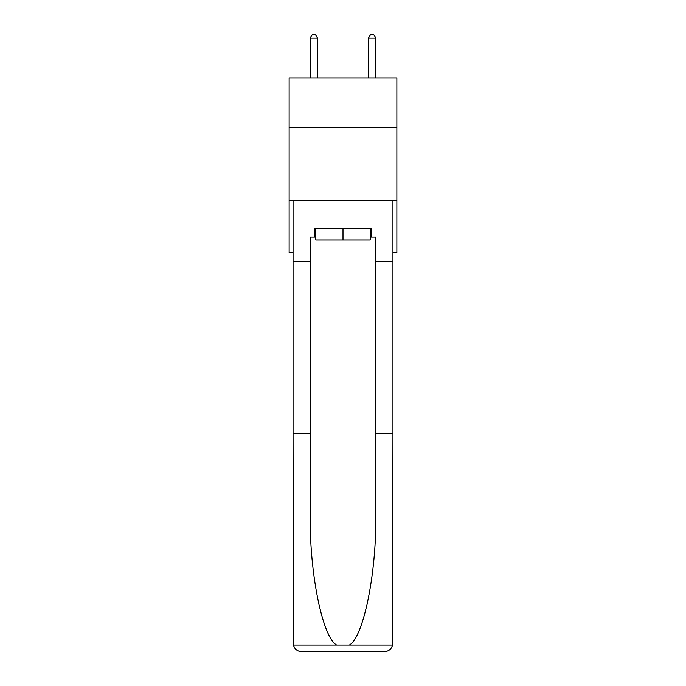 <?xml version="1.0" encoding="UTF-8"?>
<svg xmlns="http://www.w3.org/2000/svg" width="686" height="686" viewBox="0 0 686 686"><rect width="100%" height="100%" fill="white"/><g stroke="black" fill="none" stroke-linecap="round" stroke-linejoin="round"><path stroke-width="1.03" d="M396.868 127.545L396.868 78.041L289.132 78.041L289.132 127.545L396.868 127.545L396.868 252.757L392.941 252.757M396.868 200.338L289.132 200.338L289.132 127.545M289.132 200.338L289.132 252.757L293.059 252.757M370.226 228.301L370.226 239.946L315.774 239.946L315.774 228.301M343 228.301L343 239.946M370.226 237.03L371.1 237.03L371.1 228.301L314.9 228.301L314.9 237.03L310.244 237.03L310.244 433.303L293.059 433.303L293.316 645.054C294.637 649.188 297.467 651.408 301.797 651.7L323.929 651.7M301.797 651.7L384.203 651.7L301.797 651.7M362.071 651.7L384.203 651.7C388.533 651.408 391.363 649.188 392.684 645.054L392.941 433.303L392.941 642.962M310.244 433.303L310.244 514.757C309.335 572.621 322.48 637.448 336.655 645.054L349.346 645.054C363.52 637.448 376.665 572.621 375.757 514.757L375.757 237.03L371.1 237.03M293.059 642.962L293.059 200.338L392.941 200.338L392.941 261.495L375.757 261.495M310.244 261.495L293.059 261.495M392.941 261.495L392.941 433.303L375.757 433.303M314.9 237.03L315.774 237.03M317.524 78.041L317.524 38.082L310.244 38.082L310.244 78.041M310.244 38.082L312.422 34.3L315.337 34.3L317.524 38.082M375.757 78.041L375.757 38.082L368.476 38.082L368.476 78.041M368.476 38.082L370.663 34.3L373.578 34.3L375.757 38.082M293.316 645.054L336.655 645.054M349.346 645.054L392.684 645.054"/></g></svg>
